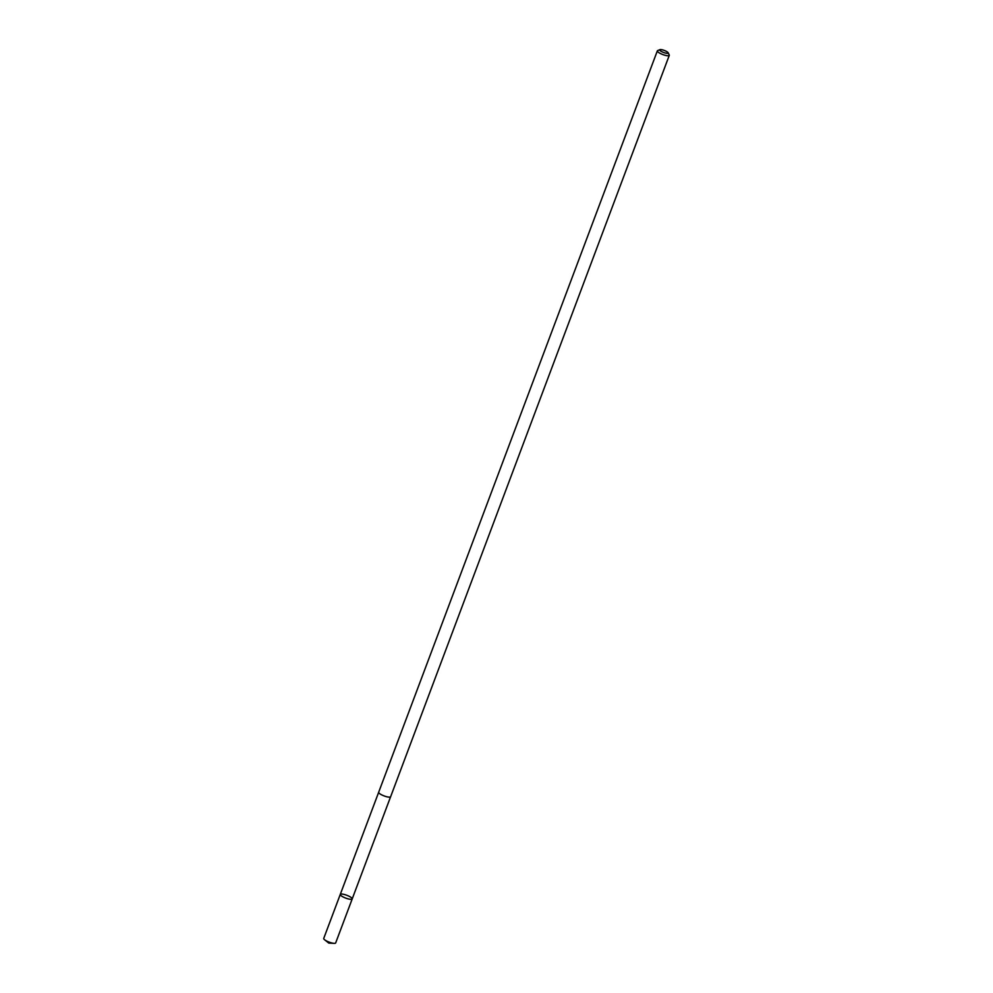 <?xml version="1.0" encoding="UTF-8"?>
<svg xmlns="http://www.w3.org/2000/svg" width="993" height="993" viewBox="0 0 993 993"><rect width="100%" height="100%" fill="white"/><g stroke="black" fill="none" stroke-linecap="round" stroke-linejoin="round"><path stroke-width="1.49" d="M344.484 897.598A6.38 1.514 -159.4 0 1 340.264 894.432A6.38 1.514 -159.4 0 1 346.768 895.264A6.38 1.514 -159.4 0 1 352.205 898.926A6.38 1.514 -159.4 0 1 344.484 897.598A6.38 1.514 -159.4 0 1 340.264 894.432L323.718 938.459A6.38 1.514 20.6 0 0 324.55 939.713A6.38 1.514 20.6 0 0 327.926 941.625A6.38 1.514 20.6 0 0 334.207 943.35A6.38 1.514 20.6 0 0 335.659 942.953L352.205 898.926A6.38 1.514 -159.4 0 1 344.484 897.598M659.911 49.65L657.651 50.593A6.38 1.514 20.6 0 0 657.341 50.879L378.668 792.253A6.38 1.514 20.6 0 0 384.117 795.914A6.38 1.514 20.6 0 0 390.621 796.746L669.282 55.36A6.38 1.514 20.6 0 0 669.232 54.95L668.152 52.753A4.543 1.08 20.6 0 0 665.186 50.792A4.543 1.08 20.6 0 0 659.911 49.65A4.543 1.08 20.6 0 0 663.56 52.455A4.543 1.08 20.6 0 0 668.152 52.753M657.341 50.879A6.38 1.514 20.6 0 0 662.778 54.541A6.38 1.514 20.6 0 0 669.282 55.36M334.207 943.35L328.782 943.102L326.945 941.165M328.782 943.102L324.55 939.713M378.656 792.315L340.264 894.432M390.584 796.808L352.205 898.926"/></g></svg>
